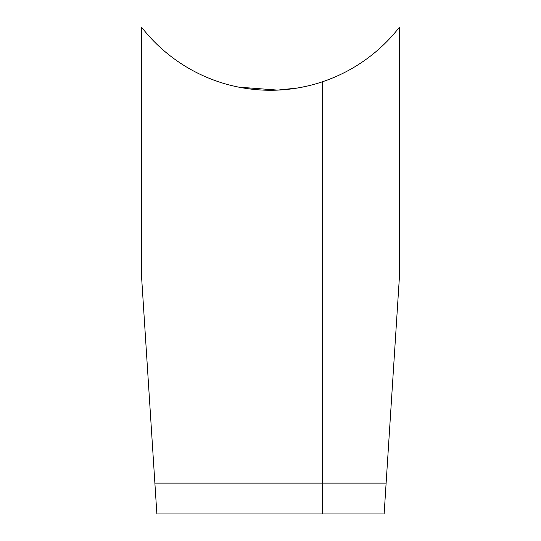 <?xml version="1.0" encoding="UTF-8"?>
<svg xmlns="http://www.w3.org/2000/svg" width="541" height="541" viewBox="0 0 541 541"><rect width="100%" height="100%" fill="white"/><g stroke="black" fill="none" stroke-linecap="round" stroke-linejoin="round"><path stroke-width="0.81" d="M154.882 483.133L141.465 275.139L141.465 27.05A163.314 163.314 0 0 0 322.497 81.759L322.497 483.133L322.497 81.759A163.314 163.314 0 0 0 399.535 27.05L399.535 275.139L384.13 513.95L322.497 513.95L322.497 483.133L322.497 513.95L156.87 513.95L154.882 483.133L386.118 483.133M236.512 86.682L235.835 86.533C235.396 86.438 251.944 90.381 270.5 90.252C289.09 90.374 305.577 86.438 305.165 86.533L297.401 88.027L277.614 90.104L238.75 87.142"/></g></svg>
